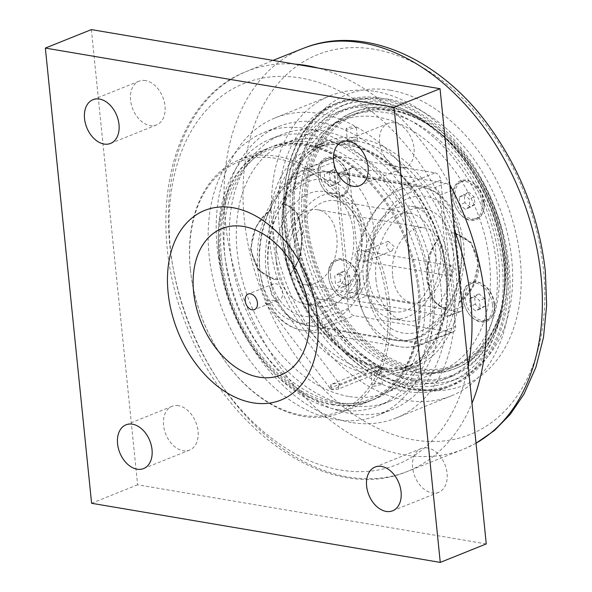 <?xml version="1.0" encoding="UTF-8"?>
<svg xmlns="http://www.w3.org/2000/svg" width="592" height="592" viewBox="0 0 592 592"><rect width="100%" height="100%" fill="white"/><g stroke="black" fill="none" stroke-linecap="round" stroke-linejoin="round"><path stroke-width="0.44" stroke-dasharray="2.96 2.22" d="M276.39 263.299A57.061 38.28 -80.4 0 1 324.468 191.571A57.061 38.28 -80.4 0 1 353.461 232.345A57.061 38.28 -80.4 0 1 305.391 304.081A57.061 38.28 -80.4 0 1 276.39 263.299M376.009 280.194A57.061 38.28 -80.4 0 1 424.087 208.458A57.061 38.28 -80.4 0 1 453.08 249.239A57.061 38.28 -80.4 0 1 405.002 320.968A57.061 38.28 -80.4 0 1 376.009 280.194M366.159 234.499A57.061 38.28 -80.4 0 1 318.089 306.234A57.061 38.28 -80.4 0 1 289.096 265.453A57.061 38.28 -80.4 0 1 337.166 193.725A57.061 38.28 -80.4 0 1 366.159 234.499M293.928 263.514A49.906 33.478 -80.4 0 1 335.967 200.777A49.906 33.478 -80.4 0 1 361.327 236.445A49.906 33.478 -80.4 0 1 319.288 299.182A49.906 33.478 -80.4 0 1 293.928 263.514M435.542 249.025A49.906 33.478 -80.4 0 1 393.502 311.762A49.906 33.478 -80.4 0 1 368.143 276.101A49.906 33.478 -80.4 0 1 410.189 213.357A49.906 33.478 -80.4 0 1 435.542 249.025M363.31 278.04A57.061 38.28 -80.4 0 1 411.381 206.305A57.061 38.28 -80.4 0 1 440.374 247.086A57.061 38.28 -80.4 0 1 392.304 318.814A57.061 38.28 -80.4 0 1 363.31 278.04M410.804 389.203A152.44 104.547 68.1 0 1 289.695 253.938A152.44 104.547 68.1 0 1 339.209 102.246A152.44 104.547 68.1 0 1 507.47 262.604A152.44 104.547 68.1 0 1 452.836 385.163A152.44 104.547 68.1 0 1 410.804 389.203M409.701 385.422A148.178 101.624 -111.9 0 0 450.556 381.485A148.178 101.624 -111.9 0 0 498.693 234.032A148.178 101.624 -111.9 0 0 380.967 102.542A148.178 101.624 -111.9 0 0 340.104 106.479A148.178 101.624 -111.9 0 0 291.974 253.931A148.178 101.624 -111.9 0 0 409.701 385.422M389.018 99.308A148.178 101.624 -111.9 0 0 348.155 103.245A148.178 101.624 -111.9 0 0 300.026 250.697A148.178 101.624 -111.9 0 0 417.752 382.188A148.178 101.624 -111.9 0 0 458.608 378.251A148.178 101.624 -111.9 0 0 506.745 230.799A148.178 101.624 -111.9 0 0 389.018 99.308M416.761 372.427A137.958 94.616 -111.9 0 0 454.804 368.772A137.958 94.616 -111.9 0 0 499.611 231.487A137.958 94.616 -111.9 0 0 390.01 109.069A137.958 94.616 -111.9 0 0 351.966 112.724A137.958 94.616 -111.9 0 0 307.152 250.009A137.958 94.616 -111.9 0 0 416.761 372.427M392.311 108.144A137.958 94.616 -111.9 0 0 354.268 111.799A137.958 94.616 -111.9 0 0 309.453 249.084A137.958 94.616 -111.9 0 0 419.062 371.51A137.958 94.616 -111.9 0 0 457.098 367.847A137.958 94.616 -111.9 0 0 501.912 230.562A137.958 94.616 -111.9 0 0 392.311 108.144M390.491 90.258A156.695 107.463 68.1 0 1 520.242 259.252A156.695 107.463 68.1 0 1 420.875 389.388A156.695 107.463 68.1 0 1 291.123 220.402A156.695 107.463 68.1 0 1 390.491 90.258M305.783 128.508A152.44 104.547 68.1 0 1 426.891 263.773A152.44 104.547 68.1 0 1 377.378 415.466A152.44 104.547 68.1 0 1 335.346 419.513A152.44 104.547 68.1 0 1 214.237 284.241A152.44 104.547 68.1 0 1 263.751 132.556A152.44 104.547 68.1 0 1 305.783 128.508M405.513 391.334A152.44 104.547 68.1 0 1 284.404 256.062A152.44 104.547 68.1 0 1 333.918 104.377A152.44 104.547 68.1 0 1 375.95 100.329A152.44 104.547 68.1 0 1 497.058 235.594A152.44 104.547 68.1 0 1 447.545 387.286A152.44 104.547 68.1 0 1 405.513 391.334M375.039 91.39A161.808 110.97 68.1 0 1 503.592 234.965A161.808 110.97 68.1 0 1 451.037 395.981A161.808 110.97 68.1 0 1 406.415 400.273A161.808 110.97 68.1 0 1 277.87 256.691A161.808 110.97 68.1 0 1 330.425 95.682A161.808 110.97 68.1 0 1 375.039 91.39M351.204 422.444A161.808 110.97 68.1 0 1 222.659 278.869A161.808 110.97 68.1 0 1 275.213 117.852A161.808 110.97 68.1 0 1 319.828 113.56A161.808 110.97 68.1 0 1 448.381 257.143A161.808 110.97 68.1 0 1 395.826 418.152A161.808 110.97 68.1 0 1 351.204 422.444M320.738 122.5A152.44 104.547 68.1 0 1 441.847 257.772A152.44 104.547 68.1 0 1 392.333 409.457A152.44 104.547 68.1 0 1 350.301 413.505A152.44 104.547 68.1 0 1 229.193 278.24A152.44 104.547 68.1 0 1 278.706 126.547A152.44 104.547 68.1 0 1 320.738 122.5M469.478 298.827L474.074 295.911L479.439 300.514L480.201 308.025L475.605 310.933L470.24 306.33L469.478 298.827L474.54 296.792L475.302 304.303L480.667 308.898L485.262 305.99L484.5 298.479L479.135 293.884L474.54 296.792M479.135 293.884L474.074 295.911M484.5 298.479L479.439 300.514M485.262 305.99L480.201 308.025M480.667 308.898L475.605 310.933M475.302 304.303L470.24 306.33M494.468 303.859A19.928 13.668 -111.9 0 0 472.475 282.902A19.928 13.668 -111.9 0 0 465.334 298.923A19.928 13.668 -111.9 0 0 487.327 319.88A19.928 13.668 -111.9 0 0 494.468 303.859M492.47 304.665A19.928 13.668 -111.9 0 0 470.47 283.701A19.928 13.668 -111.9 0 0 463.329 299.722A19.928 13.668 -111.9 0 0 463.462 300.81A19.928 13.668 -111.9 0 0 468.435 313.183A19.928 13.668 -111.9 0 0 485.329 320.686A19.928 13.668 -111.9 0 0 492.47 304.665M459.155 197.217L463.758 194.309L469.116 198.905L469.878 206.416L465.282 209.324L459.917 204.728L459.155 197.217L464.217 195.182L464.979 202.693L470.344 207.296L474.939 204.381L474.177 196.877L468.82 192.274L464.217 195.182M468.82 192.274L463.758 194.309M474.177 196.877L469.116 198.905M474.939 204.381L469.878 206.416M470.344 207.296L465.282 209.324M464.979 202.693L459.917 204.728M484.152 202.257A19.928 13.668 -111.9 0 0 462.152 181.293A19.928 13.668 -111.9 0 0 455.011 197.314A19.928 13.668 -111.9 0 0 477.004 218.278A19.928 13.668 -111.9 0 0 484.152 202.257M482.147 203.056A19.928 13.668 -111.9 0 0 460.154 182.099A19.928 13.668 -111.9 0 0 453.013 198.12A19.928 13.668 -111.9 0 0 453.139 199.201A19.928 13.668 -111.9 0 0 458.112 211.573A19.928 13.668 -111.9 0 0 475.006 219.077A19.928 13.668 -111.9 0 0 482.147 203.056M392.629 275.65A37.984 25.486 99.6 0 0 411.928 302.793A37.984 25.486 99.6 0 0 443.401 269.612A37.984 25.486 99.6 0 0 424.627 227.905A37.984 25.486 99.6 0 0 392.629 275.65M285.536 257.49A37.984 25.486 -80.4 0 1 317.541 209.746A37.984 25.486 -80.4 0 1 336.315 251.452A37.984 25.486 -80.4 0 1 304.843 284.641A37.984 25.486 -80.4 0 1 285.536 257.49M394.124 246.605L388.285 241.307L386.65 245.332C387.094 248.366 388.426 250.231 390.646 250.941L392.089 250.786L394.124 246.605M438.613 237.829L428.667 255.47L426.536 278.854L431.42 298.834L442.468 307.981L446.19 308.225L442.986 308.062L432.589 299.863L427.498 281.563C425.618 263.196 429.474 248.662 439.057 237.954L438.613 237.829L439.39 238.976C420.742 256.269 426.292 310.911 446.331 307.285L445.754 308.136M458.985 302.209C471.846 292.485 478.166 278.854 477.929 261.309C474.636 244.104 466.008 234.965 452.044 233.892L451.156 232.797L455.167 233.085L471.062 243.023L478.225 263.41L472.727 286.225L458.985 302.209A120.931 82.932 68.1 0 0 452.044 233.892M278.055 279.713L274.074 279.417L258.889 270.366L251.149 251.659C250.934 233.492 257.513 219.417 270.899 209.442L256.129 226.188L250.505 249.114L257.794 269.464L273.785 279.372L278.055 279.713L277.478 278.81C263.418 277.759 254.708 268.59 251.363 251.304C251.149 233.648 257.535 219.943 270.507 210.19L270.914 209.435M283.546 204.358L286.772 204.529L297.791 213.638L302.667 233.662L300.558 257.024L290.413 274.584L300.159 256.987L302.186 233.455L297.339 213.512L286.484 204.477L283.279 204.314L283.161 205.106C303.385 201.376 308.965 256.351 290.132 273.726L290.672 274.644M365.227 261.146L364.169 250.993L364.243 251.393L367.01 251.474C369.919 252.074 371.561 253.42 371.924 255.515C371.991 257.631 370.673 259.281 367.98 260.473L365.227 261.146M361.956 253.827A5.106 3.426 99.6 0 0 359.366 250.179A5.106 3.426 99.6 0 0 355.059 256.602A5.106 3.426 99.6 0 0 357.657 260.251A5.106 3.426 99.6 0 0 361.956 253.827M454.73 269.56L452.066 265.897L450.704 266.052C448.662 267.192 447.707 269.286 447.826 272.327L450.357 275.968L454.73 269.56M451.156 232.797L455.685 233.167L470.943 242.187L478.795 260.961C480.608 277.204 470.781 294.949 458.844 303.141L458.297 303.104M435.113 172.834A6.815 4.669 68.1 0 1 440.759 180.183L455.618 326.495A6.815 4.669 68.1 0 1 453.176 331.971A6.815 4.669 68.1 0 1 451.296 332.156L354.171 315.684A6.815 4.669 68.1 0 1 348.525 308.336L333.666 162.023A6.815 4.669 68.1 0 1 336.108 156.547A6.815 4.669 68.1 0 1 337.988 156.362L435.113 172.834L405.439 184.756A6.815 4.669 68.1 0 1 411.077 192.097A76.642 51.423 99.6 0 0 366.751 286.047A76.642 51.423 99.6 0 0 425.944 338.417L455.618 326.495M349.45 293.314L337.721 177.889L349.228 173.271L360.95 288.696L349.45 293.314A6.815 4.669 -111.9 0 0 355.089 300.662L366.596 296.044A6.815 4.669 68.1 0 1 360.95 288.696M342.043 172.228L434.195 187.856L445.695 183.239L353.55 167.61L342.043 172.228A6.815 4.669 -111.9 0 0 340.163 172.413A6.815 4.669 -111.9 0 0 337.721 177.889M439.834 195.205L451.555 310.63L463.062 306.012L451.333 190.58L439.834 195.205A6.815 4.669 -111.9 0 0 434.195 187.856M366.596 296.044L458.741 311.666L447.241 316.283A6.815 4.669 -111.9 0 0 449.113 316.106A6.815 4.669 -111.9 0 0 451.555 310.63M447.241 316.283L355.089 300.662M405.143 383.017A143.923 98.701 68.1 0 1 290.805 255.307A143.923 98.701 68.1 0 1 337.551 112.095A143.923 98.701 68.1 0 1 377.237 108.269A143.923 98.701 68.1 0 1 491.582 235.979A143.923 98.701 68.1 0 1 444.829 379.198A143.923 98.701 68.1 0 1 405.143 383.017M404.24 374.077A134.554 92.278 68.1 0 1 297.339 254.678A134.554 92.278 68.1 0 1 341.044 120.783A134.554 92.278 68.1 0 1 378.147 117.216A134.554 92.278 68.1 0 1 485.048 236.608A134.554 92.278 68.1 0 1 441.336 370.503A134.554 92.278 68.1 0 1 404.24 374.077M413.098 378.806A142.901 98.006 -111.9 0 0 502.763 252.362A142.901 98.006 -111.9 0 0 467.125 163.621A142.901 98.006 -111.9 0 0 298.072 171.11A142.901 98.006 -111.9 0 0 413.098 378.806M412.506 380.064A143.923 98.701 68.1 0 1 298.161 252.355A143.923 98.701 68.1 0 1 344.914 109.135A143.923 98.701 68.1 0 1 384.6 105.317A143.923 98.701 68.1 0 1 466.918 163.333A143.923 98.701 68.1 0 1 502.815 252.71A143.923 98.701 68.1 0 1 452.192 376.238A143.923 98.701 68.1 0 1 412.506 380.064M412.417 372.146A135.916 93.218 68.1 0 1 304.436 251.533A135.916 93.218 68.1 0 1 348.584 116.284A135.916 93.218 68.1 0 1 386.065 112.68A135.916 93.218 68.1 0 1 494.046 233.285A135.916 93.218 68.1 0 1 449.898 368.535A135.916 93.218 68.1 0 1 412.417 372.146M419.225 368.394A134.895 92.515 -111.9 0 0 503.866 249.032A134.895 92.515 -111.9 0 0 470.218 165.264A134.895 92.515 -111.9 0 0 310.645 172.331A134.895 92.515 -111.9 0 0 419.225 368.394M418.633 369.645A135.916 93.218 68.1 0 1 310.652 249.04A135.916 93.218 68.1 0 1 354.8 113.79A135.916 93.218 68.1 0 1 392.274 110.186A135.916 93.218 68.1 0 1 470.018 164.976A135.916 93.218 68.1 0 1 503.918 249.38A135.916 93.218 68.1 0 1 456.106 366.041A135.916 93.218 68.1 0 1 418.633 369.645M463.062 306.012A6.815 4.669 68.1 0 1 460.62 311.488A6.815 4.669 68.1 0 1 458.741 311.666M445.695 183.239A6.815 4.669 68.1 0 1 451.333 190.58M349.228 173.271A6.815 4.669 68.1 0 1 351.67 167.795A6.815 4.669 68.1 0 1 353.55 167.61M349.021 180.027A21.12 14.482 -111.9 0 0 331.535 157.25A21.12 14.482 -111.9 0 0 318.141 174.788A21.12 14.482 -111.9 0 0 318.281 175.935A21.12 14.482 -111.9 0 0 323.55 189.055A21.12 14.482 -111.9 0 0 341.073 197.151A21.12 14.482 -111.9 0 0 349.021 180.027M494.142 304.488A21.12 14.482 -111.9 0 0 476.656 281.711A21.12 14.482 -111.9 0 0 463.262 299.256A21.12 14.482 -111.9 0 0 463.403 300.403A21.12 14.482 -111.9 0 0 468.672 313.516A21.12 14.482 -111.9 0 0 486.195 321.611A21.12 14.482 -111.9 0 0 494.142 304.488M359.344 281.629A21.12 14.482 -111.9 0 0 341.858 258.852A21.12 14.482 -111.9 0 0 328.464 276.397A21.12 14.482 -111.9 0 0 328.604 277.544A21.12 14.482 -111.9 0 0 333.873 290.657A21.12 14.482 -111.9 0 0 351.389 298.76A21.12 14.482 -111.9 0 0 359.344 281.629M483.827 202.886A21.12 14.482 -111.9 0 0 466.333 180.109A21.12 14.482 -111.9 0 0 452.947 197.647A21.12 14.482 -111.9 0 0 453.087 198.794A21.12 14.482 -111.9 0 0 458.349 211.906A21.12 14.482 -111.9 0 0 475.872 220.009A21.12 14.482 -111.9 0 0 483.827 202.886M357.672 281.807A19.928 13.668 -111.9 0 0 335.671 260.843A19.928 13.668 -111.9 0 0 328.53 276.864A19.928 13.668 -111.9 0 0 328.664 277.951A19.928 13.668 -111.9 0 0 333.636 290.324A19.928 13.668 -111.9 0 0 350.523 297.828A19.928 13.668 -111.9 0 0 357.672 281.807M347.349 180.197A19.928 13.668 -111.9 0 0 325.348 159.241A19.928 13.668 -111.9 0 0 318.207 175.262A19.928 13.668 -111.9 0 0 318.341 176.342A19.928 13.668 -111.9 0 0 323.313 188.715A19.928 13.668 -111.9 0 0 340.208 196.226A19.928 13.668 -111.9 0 0 347.349 180.197M283.279 204.314A120.931 82.932 68.1 0 1 325.992 141.51A120.931 82.932 68.1 0 1 359.337 138.306A120.931 82.932 68.1 0 1 451.711 232.878M349.102 142.413L357.642 140.563L355.999 139.645L348.829 140.496L347.474 141.599L349.102 142.413M270.625 209.398A120.931 82.932 68.1 0 1 313.338 146.594A120.931 82.932 68.1 0 1 346.683 143.382A120.931 82.932 68.1 0 1 439.057 237.954M446.19 308.225A120.931 82.932 68.1 0 1 403.478 371.029A120.931 82.932 68.1 0 1 373.855 374.766L375.335 371.635L380.515 369.556L380.441 368.846L338.454 385.71A5.106 1.443 174.2 0 1 338.232 385.799L339.778 384.127C338.017 383.135 335.02 383.276 330.773 384.534L331.083 385.414L329.848 387.656L330.084 388.263C332.245 389.632 335.072 389.099 338.557 386.68L338.232 385.799M338.454 385.71L338.779 388.855L373.855 374.766M338.779 388.855L335.531 389.669L331.601 389.714L329.959 388.722L331.305 387.59L330.987 384.445L372.967 367.58A5.106 1.443 174.2 0 1 378.488 366.692A5.106 1.443 174.2 0 1 381.788 367.699A5.106 1.443 174.2 0 1 380.441 368.846M329.848 387.656L329.959 388.722M372.967 367.58L373.041 368.291L367.861 370.37L366.389 373.5L331.305 387.59M366.389 373.5A120.931 82.932 68.1 0 1 277.759 279.668M458.844 303.141A120.931 82.932 68.1 0 1 416.132 365.945A120.931 82.932 68.1 0 1 290.413 274.584M270.507 210.19A120.931 82.932 -111.9 0 0 277.478 278.81M290.132 273.726A120.931 82.932 68.1 0 1 283.161 205.106M446.331 307.285A120.931 82.932 -111.9 0 0 439.39 238.976M379.45 370.496L381.078 371.31L376.142 373.263L370.91 372.346L372.257 371.147L379.45 370.496M333.089 404.343A136.256 93.447 68.1 0 1 224.834 283.435A136.256 93.447 68.1 0 1 269.094 147.845A136.256 93.447 68.1 0 1 306.663 144.233A136.256 93.447 68.1 0 1 414.918 265.142A136.256 93.447 68.1 0 1 370.659 400.725A136.256 93.447 68.1 0 1 333.089 404.343M221.504 257.609A134.554 92.278 -111.9 0 0 335.708 403.137A134.554 92.278 -111.9 0 0 417.353 283.657A134.554 92.278 -111.9 0 0 383.786 200.096A134.554 92.278 -111.9 0 0 272.179 148.503A134.554 92.278 -111.9 0 0 221.504 257.609M354.682 126.636L356.317 127.554L347.778 129.411L346.15 128.59L347.504 127.48L354.682 126.636M380.774 383.498L375.18 383.69L373.574 384.164L372.235 385.355L373.87 386.273L382.402 384.326L380.774 383.498M337.684 402.493A136.256 93.447 68.1 0 1 229.437 281.585A136.256 93.447 68.1 0 1 273.696 146.002A136.256 93.447 68.1 0 1 311.266 142.383A136.256 93.447 68.1 0 1 419.521 263.292A136.256 93.447 68.1 0 1 375.261 398.882A136.256 93.447 68.1 0 1 337.684 402.493M338.432 409.812A143.923 98.701 68.1 0 1 224.087 282.103A143.923 98.701 68.1 0 1 270.84 138.883A143.923 98.701 68.1 0 1 310.526 135.065A143.923 98.701 68.1 0 1 424.864 262.774A143.923 98.701 68.1 0 1 378.118 405.994A143.923 98.701 68.1 0 1 338.432 409.812M349.472 405.379A143.923 98.701 68.1 0 1 235.128 277.67A143.923 98.701 68.1 0 1 281.881 134.451A143.923 98.701 68.1 0 1 321.567 130.632A143.923 98.701 68.1 0 1 435.904 258.341A143.923 98.701 68.1 0 1 389.159 401.561A143.923 98.701 68.1 0 1 349.472 405.379M348.562 396.433A134.554 92.278 68.1 0 1 241.662 277.041A134.554 92.278 68.1 0 1 285.374 143.146A134.554 92.278 68.1 0 1 322.47 139.571A134.554 92.278 68.1 0 1 429.37 258.97A134.554 92.278 68.1 0 1 385.666 392.866A134.554 92.278 68.1 0 1 348.562 396.433M373.041 368.291L380.234 367.639L381.862 368.453L380.515 369.556M275.354 300.492C277.026 300.603 276.523 300.936 273.844 301.498L269.841 303.407L266.881 303.888L265.334 303.023L268.102 299.87L276.383 300.78L279.75 299.426A8.377 5.742 -111.9 0 0 282.465 291.094A8.377 5.742 -111.9 0 0 275.813 283.664A8.377 5.742 -111.9 0 0 273.504 283.886A8.377 5.742 -111.9 0 0 270.781 292.219A8.377 5.742 -111.9 0 0 277.441 299.648A8.377 5.742 -111.9 0 0 279.75 299.426M219.107 257.86A136.256 93.447 68.1 0 1 267.939 148.311A136.256 93.447 68.1 0 1 383.446 199.622A136.256 93.447 68.1 0 1 417.434 284.241A136.256 93.447 68.1 0 1 418.344 291.641A136.256 93.447 68.1 0 1 369.504 401.191A136.256 93.447 68.1 0 1 219.107 257.86M190.35 269.404A136.256 93.447 -111.9 0 0 191.26 276.812A136.256 93.447 -111.9 0 0 225.249 361.431A136.256 93.447 -111.9 0 0 340.748 412.742A136.256 93.447 -111.9 0 0 389.588 303.193A136.256 93.447 -111.9 0 0 239.19 159.855A136.256 93.447 -111.9 0 0 190.35 269.404M190.446 270.078A134.554 92.278 -111.9 0 0 191.342 277.389A134.554 92.278 -111.9 0 0 224.901 360.95A134.554 92.278 -111.9 0 0 379.324 368.557A134.554 92.278 -111.9 0 0 303.193 167.795A134.554 92.278 -111.9 0 0 190.446 270.078M394.546 122.81A23.562 16.162 -111.9 0 0 388.049 123.439A23.562 16.162 -111.9 0 0 380.39 146.883A23.562 16.162 -111.9 0 0 399.112 167.795A23.562 16.162 -111.9 0 0 405.609 167.173A23.562 16.162 -111.9 0 0 413.268 143.723A23.562 16.162 -111.9 0 0 394.546 122.81M427.572 447.952A23.562 16.162 -111.9 0 0 421.075 448.581A23.562 16.162 -111.9 0 0 413.416 472.031A23.562 16.162 -111.9 0 0 432.138 492.936A23.562 16.162 -111.9 0 0 438.635 492.315A23.562 16.162 -111.9 0 0 446.294 468.864A23.562 16.162 -111.9 0 0 427.572 447.952M178.525 405.727A23.562 16.162 -111.9 0 0 172.028 406.349A23.562 16.162 -111.9 0 0 164.369 429.799A23.562 16.162 -111.9 0 0 183.091 450.712A23.562 16.162 -111.9 0 0 189.588 450.083A23.562 16.162 -111.9 0 0 197.247 426.632A23.562 16.162 -111.9 0 0 178.525 405.727M145.499 80.586A23.562 16.162 -111.9 0 0 139.002 81.208A23.562 16.162 -111.9 0 0 131.343 104.658A23.562 16.162 -111.9 0 0 150.065 125.563A23.562 16.162 -111.9 0 0 156.562 124.942A23.562 16.162 -111.9 0 0 164.221 101.491A23.562 16.162 -111.9 0 0 145.499 80.586M91.368 29.6L137.603 484.804L486.269 543.922M91.597 503.281L137.603 484.804M330.528 276.064A19.928 13.668 -111.9 0 0 352.529 297.029A19.928 13.668 -111.9 0 0 359.67 281.008A19.928 13.668 -111.9 0 0 337.677 260.043A19.928 13.668 -111.9 0 0 330.528 276.064M344.337 271.025L339.741 273.933L340.504 281.444L345.861 286.04L350.464 283.131L349.702 275.62L344.337 271.025L339.275 273.06L344.64 277.655L345.402 285.166L340.8 288.075L335.442 283.479L334.68 275.968L339.275 273.06M340.504 281.444L335.442 283.479M339.741 273.933L334.68 275.968M345.861 286.04L340.8 288.075M350.464 283.131L345.402 285.166M349.702 275.62L344.64 277.655M320.213 174.455A19.928 13.668 -111.9 0 0 342.206 195.419A19.928 13.668 -111.9 0 0 349.347 179.398A19.928 13.668 -111.9 0 0 327.354 158.434A19.928 13.668 -111.9 0 0 320.213 174.455M334.014 169.416L329.418 172.324L330.181 179.835L335.546 184.438L340.141 181.522L339.379 174.018L334.014 169.416L328.96 171.451L334.317 176.046L335.079 183.557L330.484 186.465L325.119 181.87L324.357 174.359L328.96 171.451M330.181 179.835L325.119 181.87M329.418 172.324L324.357 174.359M335.546 184.438L330.484 186.465M340.141 181.522L335.079 183.557M339.379 174.018L334.317 176.046M268.117 266.622A69.308 46.502 99.6 0 0 321.648 313.982A69.308 46.502 99.6 0 0 361.734 229.023A69.308 46.502 99.6 0 0 308.203 181.67A69.308 46.502 99.6 0 0 268.117 266.622M313.501 174.581A77.826 52.214 -80.4 0 1 333.237 172.006A77.826 52.214 -80.4 0 1 372.523 257.594A77.826 52.214 -80.4 0 1 307.218 325.445A77.826 52.214 -80.4 0 1 268.487 269.967A77.826 52.214 -80.4 0 1 313.501 174.581M400.88 189.396A77.826 52.214 99.6 0 0 355.873 284.789A77.826 52.214 99.6 0 0 396.24 340.533A77.826 52.214 99.6 0 0 459.903 272.409A77.826 52.214 99.6 0 0 422.251 187.102A77.826 52.214 99.6 0 0 400.88 189.396M407.821 198.564A69.308 46.502 -80.4 0 1 461.353 245.917A69.308 46.502 -80.4 0 1 421.267 330.869A69.308 46.502 -80.4 0 1 367.736 283.516A69.308 46.502 -80.4 0 1 407.821 198.564M410.012 388.507A151.419 103.844 68.1 0 1 284.634 225.212A151.419 103.844 68.1 0 1 380.649 99.456A151.419 103.844 68.1 0 1 506.034 262.752A151.419 103.844 68.1 0 1 410.012 388.507M374.063 49.232A204.632 140.341 -111.9 0 0 244.296 219.188A204.632 140.341 -111.9 0 0 413.741 439.878A204.632 140.341 -111.9 0 0 543.508 269.922A204.632 140.341 -111.9 0 0 374.063 49.232M476.035 443.164A215.836 148.03 68.1 0 1 464.764 448.684A215.836 148.03 68.1 0 1 245.828 304.029A215.836 148.03 68.1 0 1 303.881 48.122M449.772 184.615A215.555 147.83 -111.9 0 0 318.008 68.028M295.023 64.136A215.555 147.83 -111.9 0 0 245.021 72.083A215.555 147.83 -111.9 0 0 190.18 326.377A215.555 147.83 -111.9 0 0 405.675 472.098A215.555 147.83 -111.9 0 0 471.979 403.226M468.213 366.174A205.335 140.822 68.1 0 1 304.621 458.526A205.335 140.822 68.1 0 1 169.142 225.53A205.335 140.822 68.1 0 1 300.655 78.018A205.335 140.822 68.1 0 1 454.338 229.563M337.988 156.362L308.306 168.283A83.457 55.996 99.6 0 0 259.54 254.708A83.457 55.996 99.6 0 0 302.445 330.225A83.457 55.996 99.6 0 0 324.49 327.605L354.171 315.684M451.296 332.156L421.622 344.07L324.49 327.605A6.815 4.669 68.1 0 1 318.851 320.257A76.642 51.423 -80.4 0 1 259.659 267.887A76.642 51.423 -80.4 0 1 303.992 173.944L333.666 162.023M348.525 308.336L318.851 320.257M453.176 331.971L423.502 343.893A6.815 4.669 -111.9 0 1 421.622 344.07A83.457 55.996 -80.4 0 1 399.578 346.697A83.457 55.996 -80.4 0 1 356.665 271.18A83.457 55.996 -80.4 0 1 405.439 184.756L308.306 168.283A6.815 4.669 -111.9 0 0 306.434 168.461A6.815 4.669 -111.9 0 0 303.992 173.944M375.335 371.635A118.37 81.185 -111.9 0 0 404.255 367.965A118.37 81.185 -111.9 0 0 446.679 272.794A118.37 81.185 -111.9 0 0 316.017 148.274A118.37 81.185 -111.9 0 0 276.975 263.61A118.37 81.185 -111.9 0 0 367.861 370.37M290.842 276.161A118.37 81.185 68.1 0 1 325.223 144.574A118.37 81.185 68.1 0 1 357.857 141.436A118.37 81.185 68.1 0 1 455.877 269.094A118.37 81.185 68.1 0 1 413.453 364.265A118.37 81.185 68.1 0 1 290.842 276.161M336.108 156.547L306.434 168.461C295.941 172.79 286.698 180.234 278.714 190.794L267.754 209.361C259.451 228.053 256.107 247.604 257.727 268.013C260.228 299.974 278.077 326.377 302.445 330.225L399.578 346.697C407.585 348.007 415.562 347.075 423.502 343.893A6.815 4.669 -111.9 0 0 425.944 338.417M440.759 180.183L411.077 192.097M311.259 174.825C318.511 171.909 325.837 170.97 333.237 172.006L422.251 187.102C452.902 192.504 470.129 234.195 462.382 273.881C459.414 290.058 453.494 304.207 444.614 316.313C430.998 334.265 414.874 342.339 396.233 340.533L307.218 325.445C289.029 320.997 276.464 308.062 269.53 286.624C265.135 272.268 264.21 256.958 266.74 240.707C272.764 208.088 287.601 186.125 311.259 174.825M337.166 193.725L324.468 191.571M318.089 306.234L305.391 304.081M410.189 213.357L335.967 200.777M393.502 311.762L319.288 299.182M424.087 208.458L411.381 206.305M405.002 320.968L392.304 318.814M333.918 104.377L339.209 102.246C281.844 122.492 265.357 221.46 305.953 298.923C338.284 366.337 405.32 405.92 452.836 385.163L447.545 387.286M348.155 103.245L340.104 106.479M458.608 378.251L450.556 381.485M354.268 111.799L351.966 112.724M457.098 367.847L454.804 368.772M476.042 443.23L464.764 448.684L405.675 472.09C329.803 503.082 227.787 432.981 187.442 327.864C143.523 223.909 168.609 102.246 245.021 72.083L273.016 60.399M395.826 418.152L451.037 395.981M275.213 117.852L330.425 95.682M377.378 415.466L392.333 409.457M263.751 132.556L278.706 126.547M472.475 282.902L470.47 283.701M487.327 319.88L485.329 320.686M462.152 181.293L460.154 182.099M477.004 218.278L475.006 219.077M304.843 284.641L411.928 302.793M317.541 209.746L424.627 227.905M388.285 241.307L364.169 250.993L359.366 250.179M392.089 250.786L367.98 260.473M357.657 260.251L450.357 275.968M367.01 251.474L452.073 265.897M442.986 308.062L442.468 307.973M455.685 233.167L455.167 233.078M444.829 379.198L452.192 376.238M337.551 112.095L344.914 109.135M449.898 368.535L456.106 366.041M348.584 116.284L354.8 113.79M460.62 311.488L449.113 316.106M351.67 167.795L340.163 172.413M453.139 199.201L453.087 198.794M328.664 277.951L328.604 277.544M463.462 300.81L463.403 300.403M318.341 176.342L318.281 175.935M403.478 371.029L416.132 365.945M313.338 146.594L325.992 141.51M346.15 128.59L347.474 141.599M356.317 127.554L357.642 140.563M370.91 372.346L372.235 385.355M381.078 371.31L382.402 384.326M370.659 400.725L375.261 398.882M269.094 147.845L273.696 146.002M378.118 405.994L389.159 401.561M270.84 138.883L281.881 134.451M385.666 392.866L441.336 370.503M285.374 143.146L341.044 120.783M316.017 148.274C355.77 130.151 415.281 171.169 436.637 233.144C458.83 290.716 442.942 354.201 404.255 367.965L413.453 364.265C373.397 382.565 313.346 340.696 292.359 278.085C270.825 220.809 286.861 158.249 325.223 144.574L316.017 148.274M265.334 303.023L330.084 388.263M276.427 300.729L339.778 384.127M381.862 368.453L381.788 367.699M383.786 200.096L383.446 199.622M417.353 283.657L417.434 284.241M340.748 412.742L369.504 401.191M239.19 159.855L267.939 148.311M224.901 360.95L225.249 361.431M191.342 277.389L191.26 276.812M273.504 283.886L248.196 294.046M269.841 303.407L254.442 309.594M359.603 185.651L405.609 167.173M342.035 141.917L388.049 123.439M392.629 510.792L438.635 492.315M375.062 467.058L421.075 448.581M143.582 468.561L189.588 450.083M126.015 424.827L172.028 406.349M110.556 143.419L156.562 124.942M92.988 99.685L139.002 81.208M337.677 260.043L335.671 260.843M352.529 297.029L350.523 297.828M327.354 158.434L325.348 159.241M342.206 195.419L340.208 196.226"/><path stroke-width="0.89" d="M252.133 309.816A8.377 5.742 68.1 0 1 245.48 302.386A8.377 5.742 68.1 0 1 248.196 294.046A8.377 5.742 68.1 0 1 250.505 293.824A8.377 5.742 68.1 0 1 257.165 301.261A8.377 5.742 68.1 0 1 254.442 309.594A8.377 5.742 68.1 0 1 252.133 309.816M193.614 292.034A78.928 54.131 -111.9 0 0 258.97 377.156A78.928 54.131 -111.9 0 0 309.024 311.607A78.928 54.131 -111.9 0 0 243.667 226.484A78.928 54.131 -111.9 0 0 193.614 292.034M348.533 141.288A23.562 16.162 68.1 0 1 367.255 162.201A23.562 16.162 68.1 0 1 359.603 185.651A23.562 16.162 68.1 0 1 335.819 169.808A23.562 16.162 68.1 0 1 342.035 141.917A23.562 16.162 68.1 0 1 348.533 141.288M381.559 466.437A23.562 16.162 68.1 0 1 400.281 487.342A23.562 16.162 68.1 0 1 392.629 510.792A23.562 16.162 68.1 0 1 368.846 494.949A23.562 16.162 68.1 0 1 375.062 467.058A23.562 16.162 68.1 0 1 381.559 466.437M132.512 424.205A23.562 16.162 68.1 0 1 151.234 445.117A23.562 16.162 68.1 0 1 143.582 468.561A23.562 16.162 68.1 0 1 119.799 452.717A23.562 16.162 68.1 0 1 126.015 424.827A23.562 16.162 68.1 0 1 132.512 424.205M99.486 99.064A23.562 16.162 68.1 0 1 118.208 119.969A23.562 16.162 68.1 0 1 110.556 143.419A23.562 16.162 68.1 0 1 86.772 127.576A23.562 16.162 68.1 0 1 92.988 99.685A23.562 16.162 68.1 0 1 99.486 99.064M440.034 88.719L91.368 29.6L45.355 48.078L394.02 107.196L440.034 88.719L486.269 543.922L440.263 562.4L91.597 503.281L45.355 48.078M394.02 107.196L440.263 562.4M252.717 402.782A102.194 70.085 68.1 0 1 173.153 245.495A102.194 70.085 68.1 0 1 302.556 267.436A102.194 70.085 68.1 0 1 252.717 402.782M273.016 60.399L303.881 48.122A215.836 148.03 68.1 0 1 362.267 42.839A215.836 148.03 68.1 0 1 540.992 275.613A215.836 148.03 68.1 0 1 476.035 443.164M471.979 403.226A215.555 147.83 -111.9 0 0 484.952 298.005A215.555 147.83 -111.9 0 0 449.772 184.615M318.008 68.028A215.555 147.83 -111.9 0 0 306.464 65.534A215.555 147.83 -111.9 0 0 295.023 64.136M454.338 229.563A205.335 140.822 68.1 0 1 470.692 299.463A205.335 140.822 68.1 0 1 468.213 366.174M303.881 48.122C363.777 24.072 439.671 58.171 488.504 125.415C520.442 169.342 539.401 218.145 545.387 271.824L546.645 305.42L543.463 337.551L535.871 367.395L523.972 394.161L510.26 414.356L494.342 430.569L476.042 443.23"/></g></svg>
